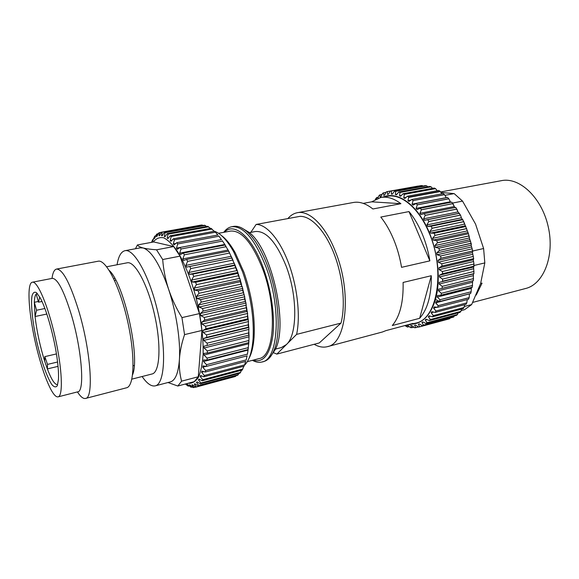 <?xml version="1.0" encoding="UTF-8"?>
<svg xmlns="http://www.w3.org/2000/svg" width="579" height="579" viewBox="0 0 579 579"><rect width="100%" height="100%" fill="white"/><g stroke="black" fill="none" stroke-linecap="round" stroke-linejoin="round"><path stroke-width="0.87" d="M435.944 311.003L466.804 302.875L466.03 304.315L435.227 312.414L435.944 311.01L433.584 308.151L434.134 306.906L437.594 307.297L438.209 305.647L469.185 297.628L468.527 299.249L437.594 307.297M409.049 326.628L407.529 327.041L406.805 325.311M407.63 325.188L410.46 327.627L413.594 327.215L411.669 327.714L410.757 325.507M418.176 326.969L415.729 327.627L414.629 325.239M418.212 326.99L415.708 327.663L414.6 325.232L415.708 327.627M419.652 326.78L449.76 318.667L419.681 326.773L418.356 324.218L419.681 326.773M450.049 318.276L449.789 318.66M419.362 323.951L418.378 324.211L419.254 323.856L422.373 325.724L423.437 325.174L421.925 322.46L422.779 321.91L426.006 323.531L427.005 322.764L425.276 319.955L426.072 319.217L429.394 320.571L430.335 319.528L460.884 311.386L430.306 319.579L460.855 311.415L459.9 312.421L429.394 320.571M423.437 325.152L453.719 316.995L423.437 325.152L421.953 322.445L423.459 325.137M454.283 315.939L453.719 316.995M423.097 322.141L421.953 322.445M426.998 322.735L457.403 314.585L427.027 322.713L425.304 319.926L427.027 322.713M458.141 312.892L457.432 314.563M426.68 319.565L425.304 319.926M430.103 316.228L428.373 316.713L430.306 319.557L428.366 316.713L429.09 315.794L432.477 316.851L433.302 315.649L431.152 312.769L433.302 315.635L464.025 307.478L433.302 315.649M428.395 316.684L430.335 319.528M461.608 309.128L460.884 311.386M433.302 315.635L463.996 307.514L463.135 308.716L432.477 316.851M433.418 312.139L431.152 312.769L431.789 311.683L435.227 312.414M431.181 312.725L433.324 315.598M464.655 304.677L464.025 307.478M436.827 307.268L433.584 308.151M433.606 308.1L435.965 310.959M467.253 299.582L466.804 302.875M469.533 293.85L435.647 302.86L438.209 305.647M469.417 294.19L469.185 297.628M409.071 326.65L407.507 327.063L406.776 325.318M411.64 327.743L410.728 325.499L411.705 325.499L414.55 327.765L415.708 327.663M414.615 325.232L415.548 325.051L418.711 327.092L419.652 326.809L418.349 324.226M449.818 318.624L419.652 326.809M453.741 316.959L423.437 325.174M457.453 314.527L427.005 322.764M469.171 297.686L438.194 305.712L435.632 302.911L436.074 301.521L439.533 301.55L470.626 293.517L439.533 301.55M404.866 325.579L407.507 327.063M411.864 324.146C422.699 323.35 430.573 315.114 435.48 299.459L439.548 301.493M457.41 314.607L456.368 315.381L426.006 323.531M453.69 317.039L422.373 325.724M449.76 318.696L448.602 319.036M474.02 265.493L484.818 262.917L480.628 283.471M480.621 283.507L471.639 304.583L464.38 306.494M461.231 310.576L464.553 309.7L471.639 304.583M473.586 258.697L442.009 266.029L473.579 258.639L473.296 259.826L438.976 267.882L442.023 266.014L441.777 263.785L438.346 262.229L438.079 260.369L472.478 252.516L472.609 251.054L440.974 258.241L472.609 251.054M472.486 252.509L473.702 258.936M473.608 267.028L439.36 275.228L442.544 273.715L474.027 266.188L473.608 267.028L473.948 273.614L439.258 282.357L473.991 273.628M474.035 266.253L442.537 273.78L442.45 271.522L439.106 269.669L438.962 267.831M473.948 273.614L442.544 281.271L442.602 279.085L439.381 276.965L439.36 275.17M473.347 280.612L438.665 289.174M472.688 280.837L472.218 287.365L441.024 295.247L441.379 293.285L438.448 290.745L438.672 289.109M437.594 295.587L437.275 297.049L440.026 299.734L471.132 291.787L470.647 293.444M440.322 191.555L408.6 197.446M444.491 194.638L413.095 200.544L411.857 199.466L443.224 193.596L444.491 194.638L446.257 197.649L412.074 204.155L413.08 205.147L416.127 203.49L417.329 204.785L416.084 208.397L450.368 201.774L448.819 198.814L417.336 204.843M444.498 194.689L413.102 200.602L444.498 194.689L446.358 197.736M417.329 204.836L448.812 198.807M448.819 198.807L450.361 201.767L448.812 198.756L417.329 204.785M451.866 202.216L454.298 206.537L452.959 203.627L421.403 209.786L452.959 203.627L454.291 206.544L419.949 213.318L420.861 214.621L424.168 213.658L425.254 215.33L423.567 218.826L457.989 211.921L460.5 215.07L461.383 217.805L426.933 224.905L427.707 226.461L431.189 226.244L432.086 228.213L429.958 231.405L430.653 233.091L434.185 233.25L434.967 235.327L432.622 238.316L433.23 240.082L436.776 240.611L437.435 242.767L469.113 235.877M456.882 209.099L457.982 211.914L456.874 209.084L425.254 215.395L456.867 209.084M460.493 215.113L428.822 221.562L460.5 215.135L461.383 217.82L463.779 221.612L464.438 224.167L429.973 231.434M460.493 215.12L461.376 217.805M432.086 228.278L463.779 221.677L468.469 233.735L469.366 237.933L469.12 235.885M432.079 228.249L463.772 221.648L464.43 224.167M434.967 235.4L466.674 228.64L467.115 230.934L432.643 238.345M434.959 235.363L466.66 228.604L467.108 230.912M437.435 242.84L469.128 235.921L469.374 237.969L434.901 245.554M471.103 243.383L439.439 250.461L471.103 243.383L471.168 245.192L436.732 252.943M471.111 243.383L471.335 243.904M471.168 245.192L472.775 251.416M439.555 301.493L440.026 299.734M422.257 185.541L390.311 191.128L421.042 185.613L423.017 186.054M426.6 185.787L395.689 191.359L394.473 191.193L425.341 185.635L426.6 185.787L427.823 186.793M431.051 186.822L400.002 192.452L398.757 192.054L429.763 186.445L431.051 186.822L432.585 188.349M435.546 188.645L404.374 194.356L403.114 193.726L434.257 188.045L435.546 188.645L437.283 190.701M440.047 191.258L408.76 197.063L407.5 196.201L438.759 190.433L440.047 191.258L441.864 193.849M416.127 203.49L447.589 197.504L448.812 198.756M450.375 201.767L450.853 202.31M454.298 206.537L455.043 207.55M455.832 207.485L457.982 211.9M469.374 237.962L471.371 244.309M438.079 260.369L440.988 258.22L472.616 250.989L472.478 252.466M442.023 266.014L473.593 258.632L473.296 259.768M473.304 259.819L473.969 264.031L473.608 266.962M442.551 281.206L473.412 273.954M473.412 274.019L473.354 280.569M471.393 287.568L471.132 291.787M473.419 261.57L439.106 269.669M474.042 266.181L442.544 273.715M473.608 268.728L439.381 276.965M473.289 275.655L439.157 284.021L439.258 282.291M473.354 280.612L442.045 288.393L442.24 286.366L439.157 284.021M472.471 282.255L438.448 290.745M471.168 288.458L437.275 297.049M440.988 258.22L440.597 255.983L437.102 254.746L436.718 252.922M471.096 243.245L439.454 250.439L436.718 252.893M439.454 250.439L438.918 248.225L435.386 247.334L434.894 245.532M469.128 235.848L437.435 242.767L434.887 245.51M460.5 215.07L428.829 221.518L426.918 224.884M428.829 221.518L427.838 219.687L424.429 220.281L423.567 218.826M452.959 203.576L421.396 209.728L419.934 213.304M421.396 209.728L420.253 208.245L417.061 209.562L416.091 208.404M413.095 200.544L412.067 204.155M408.76 197.063L407.934 200.624L408.969 201.434L411.857 199.466M404.374 194.356L403.744 197.837L404.786 198.459L407.5 196.201M400.002 192.452L399.546 195.811L400.588 196.245L403.114 193.726M395.689 191.359L395.399 194.558L396.42 194.797L398.757 192.054M391.491 191.07L391.346 194.081L392.338 194.124L394.473 191.193M418.074 186.069L387.452 191.562L387.431 194.363L388.386 194.218L390.311 191.128M387.452 191.562L386.331 191.852L384.608 195.065L383.703 195.384L383.616 192.829L382.56 193.328L381.04 196.628L380.193 197.128L380.019 194.826L379.035 195.528L377.841 198.271M378.145 197.258L376.697 197.526L376.625 198.756M376.697 197.526L375.279 199.4M472.732 254.282L438.346 262.229M471.53 246.965L437.102 254.746M469.851 239.713L435.386 247.334M466.674 228.567L434.967 235.327M467.716 232.628L433.23 240.082M463.779 221.612L432.086 228.213M465.14 225.81L430.653 233.091M462.172 219.347L427.707 226.461M456.874 209.033L425.254 215.33M458.858 213.325L424.429 220.281M410.779 200.095L407.934 200.624M473.369 256.446L441.777 263.785M472.24 248.796L440.597 255.983M470.597 241.19L438.918 248.225M468.469 233.735L436.776 240.611M465.885 226.541L434.185 233.25M462.874 219.687L431.189 226.244M459.494 213.289L427.838 219.687M455.782 207.405L424.168 213.658M451.794 202.122L420.253 208.245M363.221 203.381L371.66 201.825L380.801 197.475L387.322 196.288C400.95 193.415 418.487 207.644 428.764 232.049C445.844 270.038 437.391 319.405 415.744 323.111L405.43 325.434M472.602 285.425L441.379 293.285M473.579 278.622L442.24 286.366M474.035 271.457L442.602 279.085M473.969 264.031L442.45 271.522M405.814 197.453L403.744 197.837M401.167 195.514L399.546 195.811M396.724 194.32L395.399 194.558M392.461 193.878L391.346 194.081M388.4 194.182L387.431 194.363M385.882 192.423L383.616 192.829M381.807 194.508L380.019 194.826M440.72 191.946L501.465 180.655C519.558 176.848 541.828 197.627 548.248 226.802C554.892 255.918 543.609 284.217 525.623 288.494L472.761 302.39M452.554 203.063L462.556 201.116L475.554 224.08L483.61 248.521L484.818 262.917M441.118 192.481L454.168 193.603L462.556 201.116M454.168 193.603L445.092 195.318M483.61 248.521L472.652 251.033M422.026 233.46C425.681 242.116 428.294 251.243 429.864 260.854L401.551 267.339C399.915 257.554 397.288 248.253 393.648 239.431C389.985 230.645 385.694 223.19 380.794 217.067L408.991 211.581C413.992 217.559 418.335 224.855 422.026 233.46M314.165 344.295C318.754 346.937 323.154 347.726 327.367 346.662C346.43 343.81 352.141 292.279 335.473 251.662C325.398 225.615 309.273 210.105 297.353 212.703C293.763 213.39 290.607 215.352 287.872 218.58M409.339 324.819L413.044 323.408L385.969 330.609L382.408 331.999L327.367 346.662M403.1 282.451C403.556 302.043 399.951 316.402 392.294 325.528L419.645 318.305C427.657 309.208 431.543 295.015 431.297 275.72L403.1 282.451M297.353 212.703L353.385 202.484C359.559 201.376 366.058 203.547 372.883 208.976L400.907 203.685C393.908 198.409 387.206 196.339 380.801 197.475M57.466 384.586C54.788 384.782 51.415 379.556 47.355 368.917L58.03 366.362M57.567 362.013L47.514 364.394L44.822 356.635L56.431 353.928M44.822 356.635L44.677 361.18L47.355 368.917L47.514 364.394M44.677 361.18C40.038 346.264 36.824 331.383 35.051 316.525L46.827 314.042M202.281 224.999L161.44 232.208L201.427 225.028L203.048 225.484M205.379 225.455L165.037 232.722L164.212 232.476L204.467 225.231L206.732 226.498M208.635 226.809L168.033 234.162L167.165 233.655L207.687 226.324L210.423 228.43M211.169 228.416L214.129 231.274M215.25 231.955L217.813 235.016M218.884 236.058L221.446 239.597L176.472 248.138L177.717 243.969L176.769 242.688L174.091 244.888L173.309 243.925L174.409 239.8L173.476 238.772L170.957 241.313L170.19 240.553L171.174 236.529L170.262 235.754L167.91 238.591L167.165 238.056L168.033 234.162M222.293 240.712L225.217 245.076M225.651 245.764L225.115 245.047M226.005 246.719L184.346 254.818L183.405 253.066L225.021 245.026L228.777 251.221M228.937 251.518L237.26 270.516L238.461 275.756L240.502 280.294L240.299 281.72L240.994 284.159L242.782 288.443L242.608 290.296L244.751 296.766L244.584 299.025L245.995 303.063L246.191 307.775L247.624 313.442L247.407 316.416L248.492 321.562L248.225 324.848L248.384 327.2L248.89 327.482L248.673 335.169L249.071 335.009M249.071 335.053L248.861 342.073M248.84 342.486L248.029 349.586L207 360.08L207.13 358.133L203.989 355.05L204.047 353.356L207.311 353.06L207.325 350.932L204.083 348.001L204.047 346.17L207.231 345.439L207.137 343.159L203.801 340.43L203.67 338.483L206.768 337.318L206.565 334.915L203.157 332.44L202.939 330.406L205.921 328.814L205.61 326.317L202.143 324.139L201.839 322.04L204.698 320.035L204.278 317.48L200.783 315.635L200.392 313.5L203.113 311.104L202.592 308.535L199.089 307.051L198.619 304.916L201.188 302.151L200.573 299.596L197.084 298.503L196.542 296.405L198.944 293.3L198.25 290.803L194.805 290.122L194.197 288.081L196.426 284.68L195.659 282.27L192.271 282.024L191.606 280.07L193.668 276.415L192.836 274.128L189.521 274.316L188.812 272.47L190.701 268.62L189.825 266.485L186.612 267.1L185.866 265.399L187.582 261.39L186.662 259.435L183.565 260.478L182.79 258.929L184.346 254.818M248.34 347.378L248.268 348.572M248.152 349.477L247.356 354.493M247.023 355.868L246.184 360.073M245.612 361.441L244.548 365.262M243.795 366.246L242.254 370.061L202.245 380.736L202.759 379.701L200.182 376.488L200.573 375.518L203.924 376.806L204.351 375.518L201.622 372.268L201.933 371.096L205.292 372.022L205.625 370.502L202.751 367.252L202.976 365.892L206.327 366.427L206.558 364.683L203.547 361.499L203.692 359.957L207 360.08M241.588 370.242L240.017 373.129L200.291 383.79L200.877 383.009L198.459 379.882L198.915 379.115L202.245 380.736M238.997 373.404L237.528 375.33L198.076 385.94L198.735 385.419L196.484 382.415L196.998 381.865L200.291 383.79M236.029 375.728L234.821 376.639L195.651 387.199L196.368 386.931L194.276 384.087L194.841 383.754L198.076 385.94M155.679 235.762L154.477 236.623L152.639 241.139L153.435 238.693M158.32 233.598L156.554 234.314L154.506 238.584L155.042 235.877M161.418 232.237L158.878 232.83L156.62 236.797L157.191 233.8M161.44 232.208L159.58 235.711L158.964 235.827L159.594 232.563M162.265 235.559L161.527 235.696L162.214 232.193M164.212 232.476L162.192 235.798L161.527 235.696M165.181 236.268L164.27 236.435L165.037 232.722M167.165 233.655L164.972 236.753L164.27 236.435M168.33 237.839L167.165 238.056M211.038 228.321L170.262 235.754M212.023 229.06L171.174 236.529M171.746 240.263L170.19 240.553M214.498 231.209L173.476 238.772M215.497 232.201L174.409 239.8M175.538 243.506L173.309 243.925M218.008 234.98L176.769 242.688M219.014 236.218L177.717 243.969M221.533 239.597L180.091 247.465L177.261 249.31L176.472 248.138M222.539 241.074L181.039 248.992L180.091 247.465M224.818 244.439L179.649 253.153L181.039 248.992M183.405 253.066L180.438 254.521L179.649 253.153M228.133 250.027L182.79 258.929M228.43 251.199L186.662 259.435M229.385 253.095L187.582 261.39M231.339 256.287L185.866 265.399M232.114 257.937L186.612 267.1M231.709 258.046L189.825 266.485M232.613 260.123L190.701 268.62M234.394 263.141L188.812 272.47M235.132 264.929L189.521 274.316M234.806 265.479L192.836 274.128M235.66 267.708L193.668 276.415M237.26 270.516L191.606 280.07M237.94 272.419L192.271 282.024M237.687 273.411L195.659 282.27M238.461 275.756L196.426 284.68M239.887 278.304L194.197 288.081M240.502 280.294L194.805 290.122M240.299 281.72L198.25 290.803M240.994 284.159L198.944 293.3M242.246 286.402L196.542 296.405M242.782 288.443L197.084 298.503M242.608 290.296L200.573 299.596M243.209 292.786L201.188 302.151M244.287 294.689L198.619 304.916M244.751 296.766L199.089 307.051M244.584 299.025L202.592 308.535M245.083 301.536L203.113 311.104M245.995 303.063L200.392 313.5M246.364 305.14L200.783 315.635M246.191 307.775L204.278 317.48M246.582 310.264L204.698 320.035M247.342 311.393L201.839 322.04M247.624 313.442L202.143 324.139M247.407 316.416L205.61 326.317M247.689 318.863L205.921 328.814M248.311 319.572L202.939 330.406M248.492 321.562L203.157 332.44M248.225 324.848L206.565 334.915M248.384 327.2L206.768 337.318M248.89 327.482L203.67 338.483M248.97 329.393L203.801 340.43M248.637 332.932L207.137 343.159M248.673 335.169L207.231 345.439M249.057 336.812L204.083 348.001M248.63 340.568L207.325 350.932M248.55 342.659L207.311 353.06M248.753 343.745L203.989 355.05M248.217 347.661L207.13 358.133M248.065 350.085L203.547 361.499M247.414 354.124L206.558 364.683M247.117 355.846L206.327 366.427M205.986 366.413L202.751 367.252M246.234 359.877L205.625 370.502M245.829 361.383L205.292 372.022M203.656 371.74L201.622 372.268M244.7 364.857L204.351 375.518M244.2 366.138L203.924 376.806M201.622 376.111L200.182 376.488M242.84 369.026L202.759 379.701M199.552 379.592L198.459 379.882M240.683 372.34L200.877 383.009M197.345 382.183L196.484 382.415M238.266 374.787L198.735 385.419M194.978 383.899L194.276 384.087M235.617 376.35L196.368 386.931M195.434 387.105L193.799 387.546L191.873 384.897L192.489 384.782L195.651 387.199M192.076 387.011L191.077 387.279L189.304 384.861L189.955 384.948L193.031 387.554L193.799 387.546M188.768 386.012L188.226 386.157L186.612 383.993L187.292 384.282L191.077 387.279M185.367 384.007L188.226 386.157M185.497 384.159L185.063 384.094M152.661 239.713L151.568 242.348M153.732 241.95L173.686 246.56L156.525 249.802C150.764 249.39 146.292 248.775 143.129 247.964C140.046 247.146 138.135 246.14 137.397 244.96L153.732 241.95M167.982 382.516L177.818 386.019L194.276 381.641L198.279 376.763L181.589 381.17C179.736 374.316 179.012 367.028 179.425 359.298C179.924 351.554 181.632 343.325 184.549 334.611L201.948 330.457L198.279 376.763M180.026 256.15L199.437 313.601L181.951 317.603C176.255 308.267 171.789 298.75 168.54 289.059C165.391 279.368 163.444 269.524 162.692 259.522L180.026 256.15L173.686 246.56M58.095 396.861L77.709 391.853C84.983 391.817 81.928 349.825 71.282 314.549C63.82 290.52 57.487 278.456 52.284 278.369L32.41 282.212C37.432 280.728 48.144 305.857 55.157 337.318C62.235 368.765 63.27 396.058 58.095 396.861C56.243 397.223 53.97 394.994 51.263 390.166C47.246 382.777 43.273 372.102 39.35 358.14C29.717 324.457 25.498 282.943 32.41 282.212M77.434 391.925C80.546 396.753 83.238 398.931 85.518 398.446C94.037 398.403 90.809 350.411 78.505 310.076C69.921 282.769 62.597 269.105 56.532 269.076C54.267 269.611 52.754 272.731 52.001 278.427M132.598 374.7C140.371 356.736 123.935 283.392 109.243 270.465M85.518 398.446L126.497 387.8C134.4 386.345 135.414 355.832 127.583 321.092C119.846 286.33 105.906 259.16 98.133 261.223L56.532 269.076M131.86 379.144L152.089 373.969C159.869 372.471 161.476 345.424 154.615 315.034C147.848 284.615 134.864 260.847 127.185 262.808L106.681 266.76M142.116 376.524C146.957 383.566 151.343 386.678 155.252 385.86C164.639 384.051 166.68 351.33 158.306 314.202C150.041 277.059 134.227 248.333 124.97 250.7C121.083 251.633 118.449 256.316 117.074 264.755M155.252 385.86L170.392 381.887C175.423 380.425 178.433 372.898 179.425 359.298C180.655 340.872 176.284 312.262 168.54 289.059C159.978 264.502 151.51 250.808 143.129 247.964L140.357 247.841L124.97 250.7M184.549 334.611L181.951 317.603M201.948 330.457L199.437 313.601M177.818 386.019L181.589 381.17M137.397 244.96L135.472 248.746M162.692 259.522L156.525 249.802M57.422 360.84C54.752 338.853 46.566 309.128 40.19 297.838L36.513 292.699C34.436 291.49 32.931 292.598 31.997 296.007C30.651 304.547 32.59 322.554 36.73 341.444C41.044 360.297 46.979 377.407 51.842 384.565C54.144 387.25 55.975 387.597 57.335 385.621L58.465 379.404C58.725 374.7 58.378 368.512 57.422 360.84M44.887 308.513L36.564 310.243L35.051 316.525L34.313 302.296C34.472 298.011 35.102 295.276 36.195 294.089L37.36 293.553M115.786 280.207L114.526 280.46M36.195 294.089L38.504 302.187L39.741 297.034M38.504 302.187L41.992 301.478M113.665 278.615L114.801 278.39M36.564 310.243L34.313 302.296L38.301 301.478M241.581 227.902L249.209 232.447C271.717 249.404 288.523 324.421 275.401 349.354L270.444 356.729M261.99 361.991L263.706 361.535C267.715 360.464 271.015 357.04 273.621 351.258C281.38 334.85 279.049 296.499 267.816 266.615C261.614 250.15 254.601 238.447 246.784 231.491C241.964 227.373 237.513 225.687 233.431 226.425L231.687 226.744C243.433 225.759 254.869 239.178 265.993 266.999C281.763 308.346 278.434 359.899 261.99 361.991C258.972 362.758 255.788 362.201 252.422 360.326M276.834 354.109L319.282 342.949L341.009 323.089L296.607 334.38L276.834 354.109L273.042 352.495M249.426 232.642L255.325 231.528C266.072 230.58 276.328 242.058 286.077 265.964C297.729 296.13 297.425 334.93 286.431 344.534L281.329 347.581L275.517 349.086M223.747 232.331C225.991 229.204 228.633 227.337 231.687 226.744M224.442 232.201C234.119 221.685 252.075 236.652 263.409 268.272C271.493 290.39 275.184 317.502 272.803 336.073C269.72 355.028 263.156 363.047 253.11 360.145M218.544 233.301L230.478 231.079C241.537 230.16 252.299 242.84 262.75 269.126C277.551 308.064 274.511 356.621 259.045 358.589L247.305 361.672M221.402 235.494C226.049 238.874 230.666 244.642 235.248 252.799L243.969 272.376C251.749 295.087 255.129 316.597 254.101 336.913C253.428 346.242 251.713 353.429 248.956 358.473M214.621 231.332C220.823 233.511 227.156 240.299 233.634 251.706L242.623 271.92C250.656 295.399 254.145 317.618 253.103 338.585C252.111 351.663 249.274 360.514 244.599 365.125M296.607 334.38C300.617 316.018 297.396 286.641 288.508 262.975C279.621 239.272 266.383 224.232 256.128 224.449L299.951 216.351C311.024 215.938 324.913 230.399 333.924 253.385C342.934 276.342 345.735 304.995 341.009 323.089M256.128 224.449L250.779 232.389M371.66 201.825L400.907 203.685M408.991 211.581L429.864 260.854M431.297 275.72L419.645 318.305M480.628 283.493L482.075 283.124L476.22 295.073M472.261 287.177L441.039 295.181L437.608 295.522M383.074 197.063C395.971 191.381 413.572 201.81 425.471 224.377C437.398 246.878 441.509 278.521 435.48 299.459M248.384 327.106L248.253 324.79M247.776 318.877L247.501 316.235M246.907 311.495L246.314 307.529M241.819 286.496L240.068 280.388M239.453 278.398L237.484 272.514M236.804 270.61L234.647 265.03M188.175 383.262C192.127 383.609 195.536 381.633 198.409 377.327C200.862 371.675 202.433 363.974 203.135 354.225C203.424 337.825 201.239 319.615 196.563 299.589C191.309 279.889 184.962 263.858 177.521 251.496C172.701 244.606 168.105 240.046 163.741 237.817C159.63 236.985 156.12 238.396 153.211 242.051M418.711 327.092L448.783 318.986M225.115 245.033L226.28 246.972M228.611 251.163L229.841 253.544M231.947 257.923L233.185 260.702M235.074 265.24L236.283 268.359M237.969 273.027L239.105 276.429M240.589 281.199L241.617 284.788M242.898 289.638L243.795 293.35M244.874 298.25L245.612 301.985M246.48 306.921L247.052 310.59M247.703 315.541L248.087 319.058M248.514 323.994L248.717 327.287M248.898 332.187L248.927 335.161M248.84 340.011L248.717 342.609M133.112 365.762L134.219 365.487M249.209 232.447L246.784 231.491M275.401 349.354L273.621 351.258M235.248 252.799L233.634 251.706M254.101 336.913L253.103 338.585"/></g></svg>
